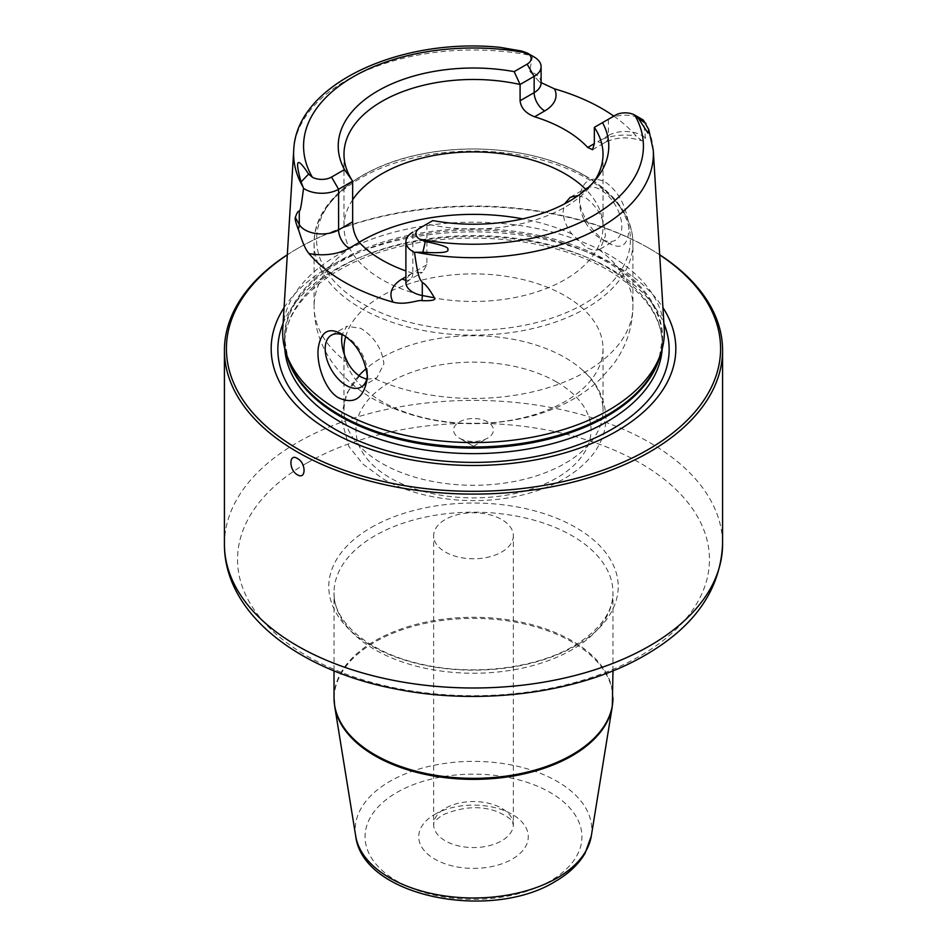 <?xml version="1.0" encoding="UTF-8"?>
<svg xmlns="http://www.w3.org/2000/svg" width="947" height="947" viewBox="0 0 947 947"><rect width="100%" height="100%" fill="white"/><g stroke="black" fill="none" stroke-linecap="round" stroke-linejoin="round"><path stroke-width="0.71" stroke-dasharray="4.74 3.55" d="M659.704 254.897A247.084 142.654 0 0 0 648.21 247.806L649.618 248.611A249.073 143.802 0 0 1 659.692 254.779M287.296 254.897A247.084 142.654 180 0 1 298.79 247.806A247.084 142.654 180 0 1 648.21 247.806L649.618 248.611A249.073 143.802 180 0 0 297.382 248.611A249.073 143.802 180 0 0 287.308 254.779M284.064 307.645A202.327 116.812 180 0 1 616.568 266.071A202.327 116.812 0 0 1 662.936 307.645M282.786 328.502A190.832 110.183 180 0 1 403.6 229.872A190.832 110.183 180 0 1 608.447 254.494A190.832 110.183 0 0 1 664.214 328.502M607.927 242.823C621.942 250.564 628.915 245.095 628.855 226.44C626.417 206.209 618.533 191.389 605.216 181.966C590.691 175.313 582.133 180.64 579.54 197.97C579.185 215.36 595.959 236.584 607.927 242.823L600.67 238.644A29.89 17.259 60 0 1 579.54 202.031L579.54 197.97M613.81 116.114A181.658 104.88 180 0 1 636.112 135.977L642.03 140.878L645.463 138.096L643.463 120.198M594.183 181.386A129.514 74.777 180 0 1 591.733 184.783A129.514 74.777 180 0 1 426.908 224.025L426.908 264.698L422.504 272.286L412.407 273.067A129.514 74.777 180 0 1 405.896 270.913M500.111 47.35L524.129 53.162L532.486 56.122L529.657 71.238L538.571 80.945L541.104 82.614M344.175 335.558A29.89 17.259 60 0 1 346.33 336.682A29.89 17.259 60 0 1 367.46 373.284L367.46 377.356M367.46 373.284A29.89 17.259 60 0 1 367.4 375.166M579.54 202.031A29.89 17.259 60 0 1 585.731 188.358A29.89 17.259 60 0 1 608.755 196.36A29.89 17.259 60 0 1 621.812 226.44A29.89 17.259 60 0 1 615.621 240.124A29.89 17.259 60 0 1 600.67 238.644M578.203 195.555L586.217 198.183C598.386 207.429 604.766 220.012 605.358 235.945L600.161 249.037L598.942 249.606C595.426 250.825 591.094 250.008 585.933 247.155L571.87 233.98C566.199 226.511 563.276 219.029 563.086 211.536L564.554 203.865M366.714 379.297L376.717 378.042L383.914 363.79C381.984 348.638 374.278 336.812 360.783 328.337L346.839 326.277L342.009 334.705M352.651 199.781A129.514 74.777 0 0 0 343.986 226.688A129.514 74.777 0 0 0 381.913 279.554A129.514 74.777 180 0 0 523.064 295.772A129.514 74.777 180 0 0 603.014 226.688A129.514 74.777 180 0 0 585.921 189.554M432.826 220.604L412.845 232.145L412.845 272.819A23.711 13.684 0 0 0 405.896 282.49M594.349 127.348L608.412 119.227A23.711 13.684 180 0 1 641.948 119.227M608.412 119.227L615.455 115.167L608.412 119.227L608.412 135.504A23.711 13.684 180 0 1 645.463 138.096M534.155 56.998A23.711 13.684 0 0 0 532.486 56.122M345.667 336.635A129.514 74.777 180 0 1 433.762 277.507A129.514 74.777 180 0 1 565.087 295.795A129.514 74.777 180 0 1 603.014 348.674A129.514 74.777 180 0 1 523.064 417.757A129.514 74.777 180 0 1 381.913 401.54A129.514 74.777 180 0 1 344.436 354.912M603.014 348.674L603.014 410.489A129.514 74.777 180 0 0 583.305 370.833A129.514 74.777 180 0 0 565.087 357.623A129.514 74.777 0 0 0 366.418 368.43M358.937 375.616A129.514 74.777 0 0 0 343.986 410.489A129.514 74.777 0 0 0 381.913 463.367A129.514 74.777 180 0 0 523.064 479.584A129.514 74.777 180 0 0 603.014 410.489M473.5 446.286L459.413 438.153A19.923 11.506 0 0 0 487.587 438.153A19.923 11.506 0 0 0 487.587 421.889A19.923 11.506 0 0 0 459.413 421.889A19.923 11.506 0 0 0 459.413 438.153L473.5 446.286L487.587 438.153M513.357 535.765A39.857 23.012 0 0 1 501.685 552.042A39.857 23.012 180 0 1 458.253 557.025A39.857 23.012 180 0 1 433.643 535.765A39.857 23.012 180 0 1 445.315 519.501A39.857 23.012 0 0 1 488.747 514.517A39.857 23.012 0 0 1 513.357 535.765L513.357 824.553A39.857 23.012 0 0 0 488.747 803.293A39.857 23.012 0 0 0 445.315 808.276A39.857 23.012 180 0 0 433.643 824.553C435.241 823.357 429.275 824.979 442.225 815.118C462.858 806.347 481.597 805.364 498.442 812.135C518.21 821.913 511.013 822.623 513.357 824.553A39.857 23.012 0 0 1 501.685 840.818A39.857 23.012 180 0 1 458.253 845.813A39.857 23.012 180 0 1 433.643 824.553L433.643 535.765M283.094 323.448A195.65 112.965 180 0 1 420.066 240.775A195.65 112.965 180 0 1 611.845 269.564A195.65 112.965 0 0 1 663.906 323.448M662.202 348.839A188.844 109.023 0 0 0 662.344 344.601A188.844 109.023 0 0 0 607.039 267.504A188.844 109.023 180 0 0 401.232 243.876A188.844 109.023 180 0 0 284.656 344.601A188.844 109.023 180 0 0 284.798 348.839M286.598 354.687A188.844 109.023 180 0 1 284.656 339.121A188.844 109.023 180 0 1 401.232 238.384A188.844 109.023 180 0 1 607.039 262.023A188.844 109.023 0 0 1 662.344 339.121L662.344 344.601C661.977 316.547 643.96 291.759 608.27 270.25C556.931 239.816 472.506 229.553 403.765 245.699C331.971 261.242 283.26 303.774 284.656 344.601L284.656 339.121L287.876 358.534A189.045 109.142 180 0 1 384.861 241.449A189.045 109.142 180 0 1 607.181 260.674A189.045 109.142 0 0 1 659.124 358.534L662.344 339.121A188.844 109.023 0 0 1 660.402 354.687M653.264 150.171A179.883 103.85 0 0 0 643.913 120.589M412.407 273.067L405.896 276.82M293.736 150.171A179.883 103.85 180 0 1 531.089 55.459M359.173 242.266A159.404 92.037 0 0 0 314.096 306.402L314.096 243.119C313.445 202.694 359.15 166.187 421.403 154.112C477.193 142.441 543.306 151.094 585.187 175.763C603.985 186.654 617.468 199.663 625.612 214.78C630.453 223.942 632.88 233.388 632.904 243.119A159.404 92.037 180 0 0 586.217 178.048A159.404 92.037 0 0 0 412.501 158.09A159.404 92.037 0 0 0 314.096 243.119A159.404 92.037 0 0 0 360.783 308.201A159.404 92.037 180 0 0 534.499 328.147A159.404 92.037 180 0 0 632.904 243.119L632.904 306.402A159.404 92.037 180 0 1 543.247 389.158A159.404 92.037 180 0 1 375.13 378.824M571.87 233.98A159.404 92.037 0 0 0 522.708 218.864M598.942 249.606A159.404 92.037 180 0 1 632.904 306.402C632.572 327.958 625.979 347.36 613.135 364.595L599.901 379.534C579.315 398.415 554.102 411.235 524.247 417.982C469.594 429.701 419.225 423.321 373.165 398.841C357.244 389.785 343.998 378.173 333.415 363.991C320.855 346.886 314.416 327.686 314.096 306.402A159.404 92.037 0 0 0 348.058 363.186M584.453 175.538A156.918 90.592 180 0 1 584.453 303.656A156.918 90.592 180 0 1 362.547 303.656A156.918 90.592 0 0 1 362.547 175.538A156.918 90.592 0 0 1 584.453 175.538M426.908 264.698L412.845 272.819A14.939 8.63 -120 0 1 409.743 279.649L405.825 283.023M405.896 280.265A14.939 8.63 -120 0 0 409.743 279.649L422.504 272.286M597.841 141.6L608.412 135.504A14.939 8.63 60 0 1 605.311 142.346A14.939 8.63 60 0 1 597.841 141.6A38.661 22.314 180 0 1 636.112 135.977M524.129 53.162L521.69 51.043M541.104 82.957A23.711 13.684 0 0 0 529.657 71.238M556.635 382.02A117.558 67.876 180 0 1 556.635 478.01A117.558 67.876 180 0 1 390.365 478.01A117.558 67.876 0 0 1 390.365 382.02A117.558 67.876 0 0 1 556.635 382.02M224.427 544.194A249.073 143.802 0 0 1 297.382 442.509A249.073 143.802 180 0 1 568.816 411.341A249.073 143.802 180 0 1 722.573 544.194M306.65 463.154A235.957 136.226 0 0 0 306.65 655.809A235.957 136.226 0 0 0 640.35 655.809A235.957 136.226 180 0 0 640.35 463.154A235.957 136.226 180 0 0 306.65 463.154M371.165 527.515A144.725 83.561 180 0 1 575.835 527.515A144.725 83.561 180 0 1 575.835 645.676A144.725 83.561 0 0 1 371.165 645.676A144.725 83.561 0 0 1 371.165 527.515M612.981 670.807L612.981 592.715A139.481 80.531 180 0 0 526.875 518.317A139.481 80.531 180 0 0 374.87 535.765A139.481 80.531 0 0 0 334.019 592.715A139.481 80.531 0 0 0 420.125 667.114A139.481 80.531 0 0 0 572.13 649.654A139.481 80.531 180 0 0 612.981 592.715C612.958 612.307 599.889 630.075 573.775 646.008C535.647 668.665 472.032 676.324 420.717 664.025C367.614 652.365 332.752 620.889 334.019 592.715L334.019 670.807M334.019 697.809A139.481 80.531 180 0 1 374.87 640.87A139.481 80.531 180 0 1 526.875 623.41A139.481 80.531 180 0 1 612.981 697.809M334.705 706.367A139.398 80.483 0 0 1 374.929 641.971A139.398 80.483 180 0 1 532.782 626.038A139.398 80.483 180 0 1 612.295 706.367M591.295 836.035A118.304 68.302 180 0 0 523.821 767.863A118.304 68.302 180 0 0 389.844 781.382A118.304 68.302 0 0 0 355.705 836.035M396.829 792.485A108.431 62.597 180 0 1 550.171 792.485A108.431 62.597 180 0 1 550.171 881.018A108.431 62.597 180 0 1 396.829 881.018A108.431 62.597 180 0 1 396.829 792.485M434.756 814.384A54.796 31.642 180 0 1 512.244 814.384A54.796 31.642 180 0 1 512.244 859.118A54.796 31.642 180 0 1 434.756 859.118A54.796 31.642 180 0 1 434.756 814.384M346.33 336.682L341.784 334.054M600.161 249.037L615.621 240.124M361.269 386.968L376.717 378.042M570.283 197.272L585.731 188.358M331.379 335.202L346.839 326.277M603.014 154.254L603.014 226.688M343.986 154.254L343.986 226.688M591.733 184.783L596.989 178M592.562 149.709L605.311 142.346C616.39 136.948 628.63 136.463 642.03 140.878M541.175 83.478L538.571 80.945M343.986 348.674L343.986 410.489M583.305 370.833C597.285 382.884 604.849 398.557 606.009 417.84C605.796 431.785 600.954 444.557 591.473 456.146C577.339 472.861 557.049 485.065 530.616 492.771C482.792 507.047 421.486 501.508 382.896 478.756L363.009 464.148L348.839 446.428L340.991 417.485L346.673 393.336L362.251 372.207M298.79 247.806L297.382 248.611"/><path stroke-width="1.42" d="M287.296 254.897A247.084 142.654 180 0 0 298.79 449.541A247.084 142.654 0 0 0 642.161 452.915A247.084 142.654 0 0 0 659.704 254.897M662.936 307.645A202.327 116.812 0 0 1 583.056 446.877A202.327 116.812 0 0 1 330.432 431.276A202.327 116.812 180 0 1 284.064 307.645M338.553 410.311A190.832 110.183 180 0 1 286.124 353.278A190.832 110.183 180 0 1 282.786 328.502L293.736 150.171A179.883 103.85 180 0 0 303.087 187.092L301.063 181.942C294.635 159.013 297.145 156.397 308.58 174.094L312.321 177.196A13.743 7.943 180 0 0 331.545 177.065L338.588 189.27A23.711 13.684 180 0 1 303.537 188.299C300.732 210.471 300.175 210.175 299.276 211.406C298.269 210.589 296.956 212.625 295.346 217.502C294.695 218.437 295.665 222.356 298.246 229.245C299.039 230.216 303.004 246.694 308.9 253.5A183.15 105.744 180 0 0 343.998 281.898A183.15 105.744 180 0 0 393.183 302.152C405.813 305.609 418.775 299.418 421.948 300.673A14.939 3.776 100.6 0 0 422.279 295.511L422.279 282.419C419.841 279.258 418.112 278.24 414.514 252.376L415.911 252.233A179.883 103.85 0 0 0 653.264 150.171L664.214 328.502A190.832 110.183 0 0 1 660.876 353.278A190.832 110.183 0 0 1 529.42 437.739A190.832 110.183 0 0 1 338.553 410.311M341.784 334.054L341.784 334.054C356.309 342.79 364.867 357.22 367.46 377.356C364.157 397.953 354.699 404.854 339.073 398.048C326.679 392.046 316.452 367.057 318.145 348.887C320.583 331.639 328.467 326.703 341.784 334.054M541.104 82.614L554.469 88.84A181.658 104.88 180 0 1 601.949 108.562A181.658 104.88 180 0 1 613.81 116.114M643.463 120.198L648.742 129.538L648.044 133.172L638.42 118.434L634.679 115.049L641.948 119.227A23.711 13.684 180 0 1 643.463 120.198M405.908 282.857L405.896 282.49A23.711 13.684 0 0 0 422.279 295.511L434.389 297.784C429.429 289.119 425.392 283.993 422.279 282.419M434.389 297.784C436.307 299.998 432.163 300.957 421.948 300.673M331.545 177.065L344.483 169.596L352.651 181.149L352.651 221.823C352.722 229.446 354.936 236.3 359.292 242.396A129.514 74.777 0 0 0 381.913 259.999A129.514 74.777 180 0 0 405.896 270.913M303.537 188.299L303.087 187.092M367.4 375.166A29.89 17.259 60 0 1 361.269 386.968A29.89 17.259 60 0 1 338.245 378.966A29.89 17.259 60 0 1 325.188 348.887A29.89 17.259 60 0 1 331.379 335.202A29.89 17.259 60 0 1 344.175 335.558M342.009 334.705L341.642 339.381C341.666 346.981 343.808 354.912 348.058 363.186C351.574 369.377 355.906 373.97 361.067 376.977L366.714 379.297M564.554 203.865L570.283 197.272L578.203 195.555M585.921 189.554A129.514 74.777 180 0 0 565.087 173.81A129.514 74.777 0 0 0 352.651 199.781M352.651 221.823L338.588 229.943L338.588 189.27L352.651 181.149A129.514 74.777 180 0 1 343.986 154.254A129.514 74.777 180 0 1 520.092 84.484L520.092 100.749C520.886 107.958 525.715 113.297 534.593 116.789A129.514 74.777 0 0 1 565.087 129.846A129.514 74.777 180 0 1 587.708 147.448L594.349 143.624L592.562 149.709L587.708 147.448M425.31 241.485C441.787 244.871 449.269 247.475 447.753 249.298C449.707 252.34 441.42 253.334 422.871 252.269L425.31 241.485L419.675 239.177A13.743 7.943 0 0 1 419.888 228.073L432.826 220.604A135.267 78.092 180 0 0 596.989 178A135.267 78.092 180 0 0 602.517 122.636L594.349 127.348L594.349 143.624M594.349 127.348A129.514 74.777 180 0 1 603.014 154.254A129.514 74.777 180 0 1 594.183 181.386M422.871 252.269L415.911 252.233M312.321 177.196A169.927 98.109 0 0 1 353.338 76.743A169.927 98.109 0 0 1 527.325 53.056L534.155 56.998A23.711 13.684 0 0 1 541.104 66.681A23.711 13.684 0 0 1 534.155 76.364L527.112 64.159A13.743 7.943 0 0 0 527.325 53.056L521.69 51.043L500.111 47.35C399.67 37.099 295.949 84.614 293.736 150.171M412.845 232.145A23.711 13.684 0 0 0 405.896 241.816A23.711 13.684 0 0 0 414.514 252.376M344.483 169.596A135.267 78.092 180 0 1 377.853 90.888A135.267 78.092 180 0 1 514.174 71.629L527.112 64.159M520.092 100.749L534.155 92.628L534.155 76.364L520.092 84.484L514.174 71.629M602.517 122.636L615.455 115.167A13.743 7.943 180 0 1 634.679 115.049A169.927 98.109 0 0 1 593.662 215.49A169.927 98.109 0 0 1 419.675 239.177M344.436 354.912A129.514 74.777 180 0 1 343.986 348.674A129.514 74.777 180 0 1 345.667 336.635M366.418 368.43A129.514 74.777 0 0 0 363.695 370.833A129.514 74.777 0 0 0 358.937 375.616M287.308 254.779A249.073 143.802 180 0 0 224.427 350.295A249.073 143.802 180 0 0 297.382 451.979A249.073 143.802 0 0 0 568.816 483.148A249.073 143.802 0 0 0 722.573 350.295A249.073 143.802 0 0 0 659.692 254.779M297.382 474.755C288.776 470.304 288.776 452.678 297.382 458.49C306.272 462.775 306.272 480.401 297.382 474.755M663.906 323.448A195.65 112.965 0 0 1 568.804 448.085A195.65 112.965 0 0 1 335.155 429.311A195.65 112.965 180 0 1 283.094 323.448M284.798 348.839A188.844 109.023 180 0 0 339.961 421.699A188.844 109.023 0 0 0 542.371 446.12A188.844 109.023 0 0 0 662.202 348.839M660.402 354.687A188.844 109.023 0 0 1 533.09 442.569A188.844 109.023 0 0 1 339.961 416.207A188.844 109.023 180 0 1 286.598 354.687M286.124 353.278L287.876 358.534A189.045 109.142 180 0 0 339.819 415.035A189.045 109.142 0 0 0 528.9 442.202A189.045 109.142 0 0 0 659.124 358.534L660.876 353.278M359.292 242.396L349.159 248.244A38.661 22.314 180 0 1 308.9 253.5M405.896 276.82L402.274 278.915A38.661 22.314 0 0 0 393.183 302.152M522.708 218.864A159.404 92.037 0 0 0 359.173 242.266M308.58 174.094L301.063 181.942M349.159 248.244A14.939 8.63 -120 0 1 338.588 229.943A23.711 13.684 180 0 1 299.276 224.498L295.346 217.502M299.276 211.406L299.276 224.498A14.939 11.601 -29.4 0 1 298.246 229.245M402.274 278.915A14.939 8.63 -120 0 0 405.896 280.265M638.42 118.434L645.937 123.477M534.593 116.789L544.726 110.929A38.661 22.314 0 0 0 554.469 88.84M544.726 110.929A14.939 8.63 60 0 1 534.155 92.628A23.711 13.684 0 0 0 541.104 82.957L541.104 66.681M722.573 350.295L722.573 544.194A249.073 143.802 180 0 1 649.618 645.878A249.073 143.802 0 0 1 378.184 677.046A249.073 143.802 0 0 1 224.427 544.194L224.427 350.295M612.981 697.809A139.481 80.531 180 0 1 572.13 754.759A139.481 80.531 180 0 1 420.125 772.207A139.481 80.531 180 0 1 334.019 697.809L334.705 706.367A139.398 80.483 0 0 0 426.209 774.587A139.398 80.483 0 0 0 572.071 755.777A139.398 80.483 180 0 0 612.295 706.367L612.981 670.807M591.295 836.035L585.068 853.271C578.534 864.386 568.555 873.797 555.155 881.515C490.664 921.538 362.677 896.951 355.705 836.035A118.304 68.302 0 0 0 433.371 893.932A118.304 68.302 0 0 0 557.156 877.976A118.304 68.302 180 0 0 591.295 836.035L612.295 706.367M653.264 150.171L648.742 129.538M405.896 282.49L405.896 241.816M362.251 372.207L363.695 370.833M722.573 544.194C720.501 589.508 694.802 626.452 645.499 655.004C580.535 693.133 480.389 706.284 394.911 688.812C298.269 670.298 224.096 613.301 224.427 544.194M334.019 670.807L334.019 697.809M355.705 836.035L334.705 706.367"/></g></svg>
